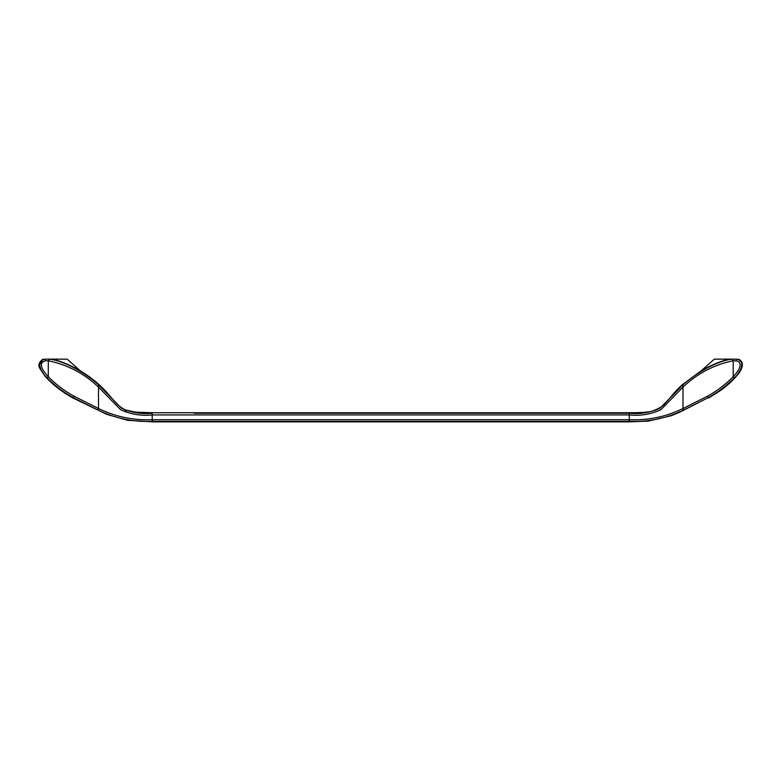 <?xml version="1.0" encoding="UTF-8"?>
<svg xmlns="http://www.w3.org/2000/svg" width="781" height="781" viewBox="0 0 781 781"><rect width="100%" height="100%" fill="white"/><g stroke="black" fill="none" stroke-linecap="round" stroke-linejoin="round"><path stroke-width="1.17" d="M728.243 359.553L730.723 359.143C719.955 360.48 706.239 367.91 701.221 370.799L714.361 359.143L736.288 359.143L736.288 360.842L736.288 359.143C739.422 359.143 739.422 359.143 736.288 359.143L731.885 359.143C715.347 361.281 694.289 374.46 682.916 384.896L659.935 408.297C650.329 412.68 640.108 414.33 629.281 413.237L193.971 413.237M721.361 361.447L720.072 361.896M629.281 421.359C648.367 422.16 666.476 418.372 683.629 410.005L682.994 408.512L707.479 396.211C717.026 390.959 725.598 384.457 733.203 376.696C736.786 372.996 744.928 363.116 736.288 360.842L733.203 360.783C714.059 364.678 697.316 373.455 682.994 387.103L682.994 408.512C666.047 416.781 648.142 420.52 629.281 419.719L629.281 421.359L152.217 421.359C133.131 422.16 115.012 418.372 97.869 410.005L73.199 397.617C63.573 392.345 54.865 385.736 47.075 377.799C42.125 373.494 34.423 361.017 45.21 359.143L49.603 359.143C66.141 361.281 87.208 374.46 98.582 384.896L98.504 387.103L120.616 409.713C130.505 414.32 141.039 416.058 152.217 414.936L152.217 413.237C141.39 414.33 131.169 412.68 121.563 408.297L98.582 384.896M42.965 359.143C38.777 362.257 37.82 365.469 40.095 368.798L45.298 376.549C55.519 387.659 65.731 393.897 72.965 398.027L106.86 414.369L127.488 420.305L152.568 421.857L628.93 421.857L648.308 421.105L671.24 415.726L679.675 412.231L708.299 397.617C717.924 392.345 726.633 385.736 734.423 377.799C739.373 373.494 747.075 361.017 736.288 359.143M683.629 410.005L708.299 397.617L707.479 396.211M738.084 373.396L739.617 371.121M741.95 364.551L741.52 362.335M741.462 362.208L738.699 359.748M737.323 359.328L736.327 359.153M699.034 372.732L696.535 374.353M152.568 421.359L152.568 419.719L629.281 419.719L629.281 414.936C640.459 416.058 650.993 414.32 660.882 409.713L682.994 387.103L682.916 384.896M734.423 377.799L733.203 376.696L733.203 360.783L731.885 359.143M43.404 373.386L41.881 371.121M39.548 364.59L42.779 359.758M43.716 359.436L45.21 359.143C42.067 359.143 42.067 359.143 45.21 359.143L49.603 359.143L48.295 360.783C67.439 364.678 84.172 373.455 98.504 387.103L98.504 408.512L74.019 396.211C64.472 390.959 55.9 384.457 48.295 376.696L47.075 377.799M72.965 398.027L74.019 396.211M45.21 360.842C36.561 363.116 44.702 372.996 48.295 376.696L48.295 360.783L45.21 360.842L45.21 359.143M125.009 410.24L126.639 410.904M136.626 412.788L139.984 412.983M82.464 372.732L84.963 374.353M50.765 359.143C61.543 360.48 75.259 367.91 80.277 370.799L67.137 359.143L49.603 359.143M60.137 361.447L61.426 361.896M152.568 419.719L152.217 419.719C133.356 420.52 115.451 416.781 98.504 408.512L97.869 410.005M628.93 419.719L628.93 421.359L415.287 421.359M629.281 413.237L629.281 414.936L152.217 414.936L152.217 421.359M80.052 370.604L80.277 370.799C87.452 375.124 93.661 379.693 98.914 384.516C111.615 395.899 115.373 405.368 125.507 409.918L135.308 412.143L152.217 412.739L629.281 412.739C640.293 412.739 647.8 412.261 651.784 411.284C659.057 408.648 663.713 405.759 665.754 402.625C669.668 398.915 674.921 390.988 682.584 384.516L701.445 370.604M708.533 398.027L718.657 391.72C725.998 386.839 732.461 381.021 738.055 374.255C740.564 371.307 746.089 362.784 738.523 359.143"/></g></svg>
